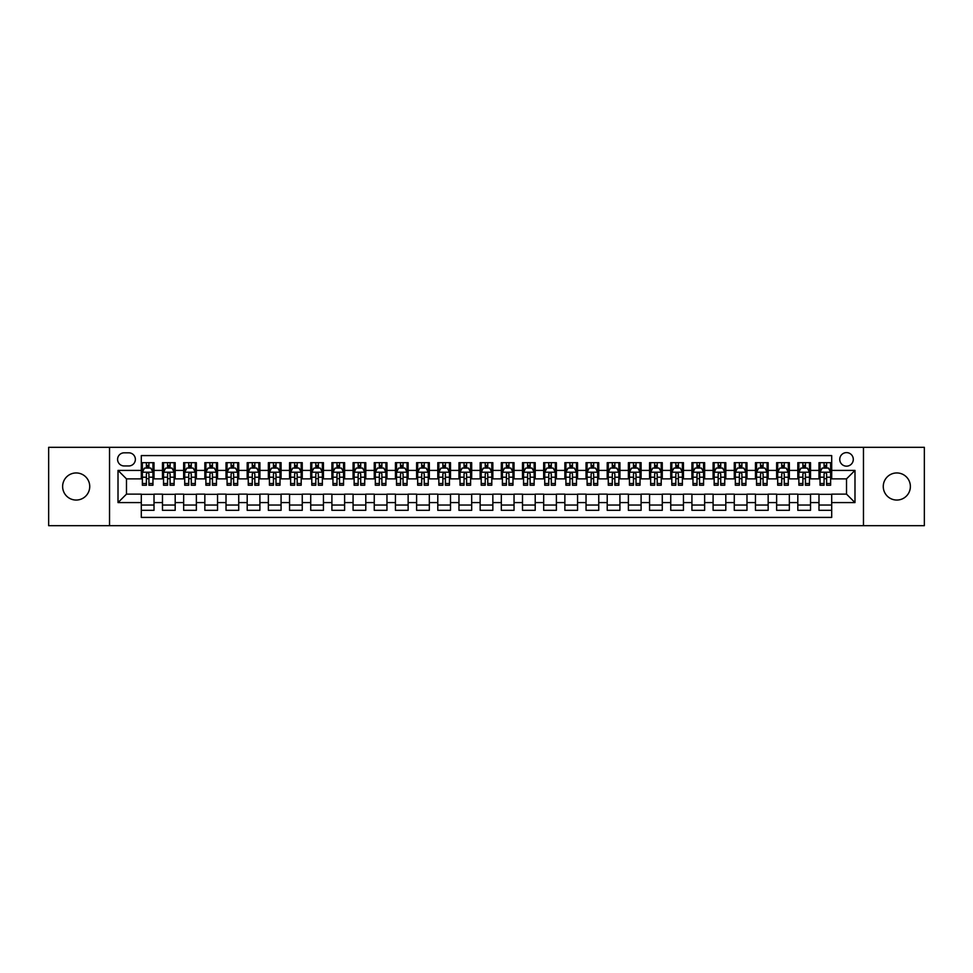 <?xml version="1.0" encoding="UTF-8"?>
<svg xmlns="http://www.w3.org/2000/svg" width="973" height="973" viewBox="0 0 973 973"><rect width="100%" height="100%" fill="white"/><g stroke="black" fill="none" stroke-linecap="round" stroke-linejoin="round"><path stroke-width="1.46" d="M896.814 472.951A13.549 13.549 0 0 0 883.265 486.5A13.549 13.549 0 0 0 896.814 500.049A13.549 13.549 0 0 0 910.375 486.5A13.549 13.549 0 0 0 896.814 472.951M76.186 472.951A13.549 13.549 0 0 0 62.625 486.5A13.549 13.549 0 0 0 76.186 500.049A13.549 13.549 0 0 0 89.735 486.5A13.549 13.549 0 0 0 76.186 472.951M846.522 452.615A6.775 6.775 0 0 0 839.748 459.39A6.775 6.775 0 0 0 846.522 466.164A6.775 6.775 0 0 0 853.297 459.39A6.775 6.775 0 0 0 846.522 452.615M863.465 525.675L924.35 525.675L924.35 447.325L863.465 447.325L863.465 525.675L109.535 525.675L109.535 447.325L48.65 447.325L48.65 525.675L109.535 525.675M831.696 462.674L818.986 462.674L818.986 470.409L810.521 470.409L810.521 478.874L818.986 478.874L818.986 470.409M810.521 470.409L810.521 462.674L797.811 462.674L797.811 470.409L789.346 470.409L789.346 478.874L797.811 478.874L797.811 470.409M789.346 470.409L789.346 462.674L776.636 462.674L776.636 470.409L768.159 470.409L768.159 478.874L776.636 478.874L776.636 470.409M768.159 470.409L768.159 462.674L755.462 462.674L755.462 470.409L746.984 470.409L746.984 478.874L755.462 478.874L755.462 470.409M746.984 470.409L746.984 462.674L734.274 462.674L734.274 470.409L725.809 470.409L725.809 478.874L734.274 478.874L734.274 470.409M725.809 470.409L725.809 462.674L713.1 462.674L713.1 470.409L704.634 470.409L704.634 478.874L713.1 478.874L713.1 470.409M704.634 470.409L704.634 462.674L691.925 462.674L691.925 470.409L683.447 470.409L683.447 478.874L691.925 478.874L691.925 470.409M683.447 470.409L683.447 462.674L670.75 462.674L670.75 470.409L662.272 470.409L662.272 478.874L670.75 478.874L670.75 470.409M662.272 470.409L662.272 462.674L649.563 462.674L649.563 470.409L641.098 470.409L641.098 478.874L649.563 478.874L649.563 470.409M641.098 470.409L641.098 462.674L628.388 462.674L628.388 470.409L619.923 470.409L619.923 478.874L628.388 478.874L628.388 470.409M619.923 470.409L619.923 462.674L607.213 462.674L607.213 470.409L598.748 470.409L598.748 478.874L607.213 478.874L607.213 470.409M598.748 470.409L598.748 462.674L586.038 462.674L586.038 470.409L577.561 470.409L577.561 478.874L586.038 478.874L586.038 470.409M577.561 470.409L577.561 462.674L564.863 462.674L564.863 470.409L556.386 470.409L556.386 478.874L564.863 478.874L564.863 470.409M556.386 470.409L556.386 462.674L543.676 462.674L543.676 470.409L535.211 470.409L535.211 478.874L543.676 478.874L543.676 470.409M535.211 470.409L535.211 462.674L522.501 462.674L522.501 470.409L514.036 470.409L514.036 478.874L522.501 478.874L522.501 470.409M514.036 470.409L514.036 462.674L501.326 462.674L501.326 470.409L492.849 470.409L492.849 478.874L501.326 478.874L501.326 470.409M492.849 470.409L492.849 462.674L480.151 462.674L480.151 470.409L471.674 470.409L471.674 478.874L480.151 478.874L480.151 470.409M471.674 470.409L471.674 462.674L458.964 462.674L458.964 470.409L450.499 470.409L450.499 478.874L458.964 478.874L458.964 470.409M450.499 470.409L450.499 462.674L437.789 462.674L437.789 470.409L429.324 470.409L429.324 478.874L437.789 478.874L437.789 470.409M429.324 470.409L429.324 462.674L416.614 462.674L416.614 470.409L408.137 470.409L408.137 478.874L416.614 478.874L416.614 470.409M408.137 470.409L408.137 462.674L395.439 462.674L395.439 470.409L386.962 470.409L386.962 478.874L395.439 478.874L395.439 470.409M386.962 470.409L386.962 462.674L374.252 462.674L374.252 470.409L365.787 470.409L365.787 478.874L374.252 478.874L374.252 470.409M365.787 470.409L365.787 462.674L353.077 462.674L353.077 470.409L344.612 470.409L344.612 478.874L353.077 478.874L353.077 470.409M344.612 470.409L344.612 462.674L331.902 462.674L331.902 470.409L323.437 470.409L323.437 478.874L331.902 478.874L331.902 470.409M323.437 470.409L323.437 462.674L310.728 462.674L310.728 470.409L302.25 470.409L302.25 478.874L310.728 478.874L310.728 470.409M302.25 470.409L302.25 462.674L289.553 462.674L289.553 470.409L281.075 470.409L281.075 478.874L289.553 478.874L289.553 470.409M281.075 470.409L281.075 462.674L268.366 462.674L268.366 470.409L259.9 470.409L259.9 478.874L268.366 478.874L268.366 470.409M259.9 470.409L259.9 462.674L247.191 462.674L247.191 470.409L238.726 470.409L238.726 478.874L247.191 478.874L247.191 470.409M238.726 470.409L238.726 462.674L226.016 462.674L226.016 470.409L217.538 470.409L217.538 478.874L226.016 478.874L226.016 470.409M217.538 470.409L217.538 462.674L204.841 462.674L204.841 470.409L196.364 470.409L196.364 478.874L204.841 478.874L204.841 470.409M196.364 470.409L196.364 462.674L183.654 462.674L183.654 470.409L175.189 470.409L175.189 478.874L183.654 478.874L183.654 470.409M175.189 470.409L175.189 462.674L162.479 462.674L162.479 478.874L154.014 478.874L154.014 462.674L141.304 462.674M141.304 510.326L154.014 510.326L154.014 494.126L162.479 494.126L162.479 510.326L175.189 510.326L175.189 494.126L183.654 494.126L183.654 502.591L175.189 502.591M183.654 502.591L183.654 510.326L196.364 510.326L196.364 494.126L204.841 494.126L204.841 502.591L196.364 502.591M204.841 502.591L204.841 510.326L217.538 510.326L217.538 494.126L226.016 494.126L226.016 502.591L217.538 502.591M226.016 502.591L226.016 510.326L238.726 510.326L238.726 494.126L247.191 494.126L247.191 502.591L238.726 502.591M247.191 502.591L247.191 510.326L259.9 510.326L259.9 494.126L268.366 494.126L268.366 502.591L259.9 502.591M268.366 502.591L268.366 510.326L281.075 510.326L281.075 494.126L289.553 494.126L289.553 502.591L281.075 502.591M289.553 502.591L289.553 510.326L302.25 510.326L302.25 494.126L310.728 494.126L310.728 502.591L302.25 502.591M310.728 502.591L310.728 510.326L323.437 510.326L323.437 494.126L331.902 494.126L331.902 502.591L323.437 502.591M331.902 502.591L331.902 510.326L344.612 510.326L344.612 494.126L353.077 494.126L353.077 502.591L344.612 502.591M353.077 502.591L353.077 510.326L365.787 510.326L365.787 494.126L374.252 494.126L374.252 502.591L365.787 502.591M374.252 502.591L374.252 510.326L386.962 510.326L386.962 494.126L395.439 494.126L395.439 502.591L386.962 502.591M395.439 502.591L395.439 510.326L408.137 510.326L408.137 494.126L416.614 494.126L416.614 502.591L408.137 502.591M416.614 502.591L416.614 510.326L429.324 510.326L429.324 494.126L437.789 494.126L437.789 502.591L429.324 502.591M437.789 502.591L437.789 510.326L450.499 510.326L450.499 494.126L458.964 494.126L458.964 502.591L450.499 502.591M458.964 502.591L458.964 510.326L471.674 510.326L471.674 494.126L480.151 494.126L480.151 502.591L471.674 502.591M480.151 502.591L480.151 510.326L492.849 510.326L492.849 494.126L501.326 494.126L501.326 502.591L492.849 502.591M501.326 502.591L501.326 510.326L514.036 510.326L514.036 494.126L522.501 494.126L522.501 502.591L514.036 502.591M522.501 502.591L522.501 510.326L535.211 510.326L535.211 494.126L543.676 494.126L543.676 502.591L535.211 502.591M543.676 502.591L543.676 510.326L556.386 510.326L556.386 494.126L564.863 494.126L564.863 502.591L556.386 502.591M564.863 502.591L564.863 510.326L577.561 510.326L577.561 494.126L586.038 494.126L586.038 502.591L577.561 502.591M586.038 502.591L586.038 510.326L598.748 510.326L598.748 494.126L607.213 494.126L607.213 502.591L598.748 502.591M607.213 502.591L607.213 510.326L619.923 510.326L619.923 494.126L628.388 494.126L628.388 502.591L619.923 502.591M628.388 502.591L628.388 510.326L641.098 510.326L641.098 494.126L649.563 494.126L649.563 502.591L641.098 502.591M649.563 502.591L649.563 510.326L662.272 510.326L662.272 494.126L670.75 494.126L670.75 502.591L662.272 502.591M670.75 502.591L670.75 510.326L683.447 510.326L683.447 494.126L691.925 494.126L691.925 502.591L683.447 502.591M691.925 502.591L691.925 510.326L704.634 510.326L704.634 494.126L713.1 494.126L713.1 502.591L704.634 502.591M713.1 502.591L713.1 510.326L725.809 510.326L725.809 494.126L734.274 494.126L734.274 502.591L725.809 502.591M734.274 502.591L734.274 510.326L746.984 510.326L746.984 494.126L755.462 494.126L755.462 502.591L746.984 502.591M755.462 502.591L755.462 510.326L768.159 510.326L768.159 494.126L776.636 494.126L776.636 502.591L768.159 502.591M776.636 502.591L776.636 510.326L789.346 510.326L789.346 494.126L797.811 494.126L797.811 502.591L789.346 502.591M797.811 502.591L797.811 510.326L810.521 510.326L810.521 494.126L818.986 494.126L818.986 502.591L810.521 502.591M124.143 465.958L128.813 465.958A6.568 6.568 0 0 0 135.369 459.39A6.568 6.568 0 0 0 128.813 452.822L124.143 452.822A6.568 6.568 0 0 0 117.587 459.39A6.568 6.568 0 0 0 124.143 465.958M863.465 447.325L109.535 447.325M831.696 470.409L831.696 455.583L141.304 455.583L141.304 478.874L126.478 478.874L126.478 494.126L141.304 494.126L141.304 517.417L831.696 517.417L831.696 494.126L846.522 494.126L846.522 478.874L831.696 478.874L831.696 470.409L854.987 470.409L854.987 502.591L831.696 502.591M141.304 502.591L118.013 502.591L118.013 470.409L141.304 470.409M818.986 502.591L818.986 510.326L831.696 510.326M141.304 467.964L142.362 467.964M146.388 467.964L148.93 467.964M152.956 467.964L154.014 467.964M141.304 478.667L142.362 478.667M146.388 478.667L148.93 478.667M152.956 478.667L154.014 478.667M141.304 494.333L154.014 494.333M141.304 505.036L154.014 505.036M162.479 478.667L163.537 478.667M167.563 478.667L170.105 478.667M174.131 478.667L175.189 478.667M162.479 467.964L163.537 467.964M167.563 467.964L170.105 467.964M174.131 467.964L175.189 467.964M162.479 494.333L175.189 494.333M162.479 505.036L175.189 505.036M183.654 494.333L196.364 494.333M183.654 505.036L196.364 505.036M183.654 467.964L184.712 467.964M188.738 467.964L191.28 467.964M195.305 467.964L196.364 467.964M183.654 478.667L184.712 478.667M188.738 478.667L191.28 478.667M195.305 478.667L196.364 478.667M204.841 494.333L217.538 494.333M204.841 505.036L217.538 505.036M204.841 467.964L205.899 467.964M209.913 467.964L212.455 467.964M216.48 467.964L217.538 467.964M204.841 478.667L205.899 478.667M209.913 478.667L212.455 478.667M216.48 478.667L217.538 478.667M226.016 494.333L238.726 494.333M226.016 505.036L238.726 505.036M226.016 467.964L227.074 467.964M231.1 467.964L233.642 467.964M237.667 467.964L238.726 467.964M226.016 478.667L227.074 478.667M231.1 478.667L233.642 478.667M237.667 478.667L238.726 478.667M247.191 494.333L259.9 494.333M247.191 505.036L259.9 505.036M247.191 467.964L248.249 467.964M252.275 467.964L254.817 467.964M258.842 467.964L259.9 467.964M247.191 478.667L248.249 478.667M252.275 478.667L254.817 478.667M258.842 478.667L259.9 478.667M268.366 494.333L281.075 494.333M268.366 505.036L281.075 505.036M268.366 467.964L269.424 467.964M273.449 467.964L275.991 467.964M280.017 467.964L281.075 467.964M268.366 478.667L269.424 478.667M273.449 478.667L275.991 478.667M280.017 478.667L281.075 478.667M289.553 494.333L302.25 494.333M289.553 505.036L302.25 505.036M289.553 467.964L290.611 467.964M294.624 467.964L297.166 467.964M301.192 467.964L302.25 467.964M289.553 478.667L290.611 478.667M294.624 478.667L297.166 478.667M301.192 478.667L302.25 478.667M310.728 494.333L323.437 494.333M310.728 505.036L323.437 505.036M310.728 467.964L311.786 467.964M315.811 467.964L318.353 467.964M322.367 467.964L323.437 467.964M310.728 478.667L311.786 478.667M315.811 478.667L318.353 478.667M322.367 478.667L323.437 478.667M331.902 494.333L344.612 494.333M331.902 505.036L344.612 505.036M331.902 467.964L332.961 467.964M336.986 467.964L339.528 467.964M343.554 467.964L344.612 467.964M331.902 478.667L332.961 478.667M336.986 478.667L339.528 478.667M343.554 478.667L344.612 478.667M353.077 494.333L365.787 494.333M353.077 505.036L365.787 505.036M353.077 467.964L354.136 467.964M358.161 467.964L360.703 467.964M364.729 467.964L365.787 467.964M353.077 478.667L354.136 478.667M358.161 478.667L360.703 478.667M364.729 478.667L365.787 478.667M374.252 494.333L386.962 494.333M374.252 505.036L386.962 505.036M374.252 467.964L375.323 467.964M379.336 467.964L381.878 467.964M385.904 467.964L386.962 467.964M374.252 478.667L375.323 478.667M379.336 478.667L381.878 478.667M385.904 478.667L386.962 478.667M395.439 494.333L408.137 494.333M395.439 505.036L408.137 505.036M395.439 467.964L396.498 467.964M400.523 467.964L403.065 467.964M407.079 467.964L408.137 467.964M395.439 478.667L396.498 478.667M400.523 478.667L403.065 478.667M407.079 478.667L408.137 478.667M416.614 494.333L429.324 494.333M416.614 505.036L429.324 505.036M416.614 467.964L417.672 467.964M421.698 467.964L424.24 467.964M428.266 467.964L429.324 467.964M416.614 478.667L417.672 478.667M421.698 478.667L424.24 478.667M428.266 478.667L429.324 478.667M437.789 494.333L450.499 494.333M437.789 505.036L450.499 505.036M437.789 467.964L438.847 467.964M442.873 467.964L445.415 467.964M449.441 467.964L450.499 467.964M437.789 478.667L438.847 478.667M442.873 478.667L445.415 478.667M449.441 478.667L450.499 478.667M458.964 494.333L471.674 494.333M458.964 505.036L471.674 505.036M458.964 467.964L460.022 467.964M464.048 467.964L466.59 467.964M470.616 467.964L471.674 467.964M458.964 478.667L460.022 478.667M464.048 478.667L466.59 478.667M470.616 478.667L471.674 478.667M480.151 494.333L492.849 494.333M480.151 505.036L492.849 505.036M480.151 467.964L481.209 467.964M485.235 467.964L487.765 467.964M491.791 467.964L492.849 467.964M480.151 478.667L481.209 478.667M485.235 478.667L487.765 478.667M491.791 478.667L492.849 478.667M501.326 494.333L514.036 494.333M501.326 505.036L514.036 505.036M501.326 467.964L502.384 467.964M506.41 467.964L508.952 467.964M512.978 467.964L514.036 467.964M501.326 478.667L502.384 478.667M506.41 478.667L508.952 478.667M512.978 478.667L514.036 478.667M522.501 494.333L535.211 494.333M522.501 505.036L535.211 505.036M522.501 467.964L523.559 467.964M527.585 467.964L530.127 467.964M534.153 467.964L535.211 467.964M522.501 478.667L523.559 478.667M527.585 478.667L530.127 478.667M534.153 478.667L535.211 478.667M543.676 494.333L556.386 494.333M543.676 505.036L556.386 505.036M543.676 467.964L544.734 467.964M548.76 467.964L551.302 467.964M555.328 467.964L556.386 467.964M543.676 478.667L544.734 478.667M548.76 478.667L551.302 478.667M555.328 478.667L556.386 478.667M564.863 494.333L577.561 494.333M564.863 505.036L577.561 505.036M564.863 467.964L565.921 467.964M569.935 467.964L572.477 467.964M576.503 467.964L577.561 467.964M564.863 478.667L565.921 478.667M569.935 478.667L572.477 478.667M576.503 478.667L577.561 478.667M586.038 494.333L598.748 494.333M586.038 505.036L598.748 505.036M586.038 467.964L587.096 467.964M591.122 467.964L593.664 467.964M597.677 467.964L598.748 467.964M586.038 478.667L587.096 478.667M591.122 478.667L593.664 478.667M597.677 478.667L598.748 478.667M607.213 494.333L619.923 494.333M607.213 505.036L619.923 505.036M607.213 467.964L608.271 467.964M612.297 467.964L614.839 467.964M618.864 467.964L619.923 467.964M607.213 478.667L608.271 478.667M612.297 478.667L614.839 478.667M618.864 478.667L619.923 478.667M628.388 494.333L641.098 494.333M628.388 505.036L641.098 505.036M628.388 467.964L629.446 467.964M633.472 467.964L636.014 467.964M640.039 467.964L641.098 467.964M628.388 478.667L629.446 478.667M633.472 478.667L636.014 478.667M640.039 478.667L641.098 478.667M649.563 494.333L662.272 494.333M649.563 505.036L662.272 505.036M649.563 467.964L650.633 467.964M654.647 467.964L657.189 467.964M661.214 467.964L662.272 467.964M649.563 478.667L650.633 478.667M654.647 478.667L657.189 478.667M661.214 478.667L662.272 478.667M670.75 494.333L683.447 494.333M670.75 505.036L683.447 505.036M670.75 467.964L671.808 467.964M675.834 467.964L678.376 467.964M682.389 467.964L683.447 467.964M670.75 478.667L671.808 478.667M675.834 478.667L678.376 478.667M682.389 478.667L683.447 478.667M691.925 494.333L704.634 494.333M691.925 505.036L704.634 505.036M691.925 467.964L692.983 467.964M697.009 467.964L699.551 467.964M703.576 467.964L704.634 467.964M691.925 478.667L692.983 478.667M697.009 478.667L699.551 478.667M703.576 478.667L704.634 478.667M713.1 494.333L725.809 494.333M713.1 505.036L725.809 505.036M713.1 467.964L714.158 467.964M718.183 467.964L720.725 467.964M724.751 467.964L725.809 467.964M713.1 478.667L714.158 478.667M718.183 478.667L720.725 478.667M724.751 478.667L725.809 478.667M734.274 494.333L746.984 494.333M734.274 505.036L746.984 505.036M734.274 467.964L735.333 467.964M739.358 467.964L741.9 467.964M745.926 467.964L746.984 467.964M734.274 478.667L735.333 478.667M739.358 478.667L741.9 478.667M745.926 478.667L746.984 478.667M755.462 494.333L768.159 494.333M755.462 505.036L768.159 505.036M755.462 467.964L756.52 467.964M760.545 467.964L763.087 467.964M767.101 467.964L768.159 467.964M755.462 478.667L756.52 478.667M760.545 478.667L763.087 478.667M767.101 478.667L768.159 478.667M776.636 494.333L789.346 494.333M776.636 505.036L789.346 505.036M776.636 467.964L777.695 467.964M781.72 467.964L784.262 467.964M788.288 467.964L789.346 467.964M776.636 478.667L777.695 478.667M781.72 478.667L784.262 478.667M788.288 478.667L789.346 478.667M797.811 494.333L810.521 494.333M797.811 505.036L810.521 505.036M797.811 467.964L798.869 467.964M802.895 467.964L805.437 467.964M809.463 467.964L810.521 467.964M797.811 478.667L798.869 478.667M802.895 478.667L805.437 478.667M809.463 478.667L810.521 478.667M818.986 494.333L831.696 494.333M818.986 505.036L831.696 505.036M818.986 467.964L820.044 467.964M824.07 467.964L826.612 467.964M830.638 467.964L831.696 467.964M818.986 478.667L820.044 478.667M824.07 478.667L826.612 478.667M830.638 478.667L831.696 478.667M126.478 478.874L118.013 470.409M126.478 494.126L118.013 502.591M854.987 470.409L846.522 478.874M854.987 502.591L846.522 494.126M148.93 465.422L146.388 465.422M152.956 483.508L148.93 483.508L148.93 485.235L152.956 485.235L152.956 472.306L150.827 468.074L144.478 468.074L142.362 472.306L142.362 485.235L146.388 485.235L146.388 483.508L142.362 483.508M142.362 472.306L142.362 462.674M152.956 472.306L152.956 462.674M146.388 468.074L146.388 462.674M148.93 462.674L148.93 468.074M148.93 483.508L148.93 473.9C148.078 472.27 147.239 472.27 146.388 473.9L146.388 483.508M170.105 465.422L167.563 465.422M174.131 483.508L170.105 483.508L170.105 485.235L174.131 485.235L174.131 472.306L172.014 468.074L165.653 468.074L163.537 472.306L163.537 485.235L167.563 485.235L167.563 483.508L163.537 483.508M163.537 472.306L163.537 462.674M174.131 472.306L174.131 462.674M167.563 468.074L167.563 462.674M170.105 462.674L170.105 468.074M170.105 483.508L170.105 473.9C169.253 472.27 168.414 472.27 167.563 473.9L167.563 483.508M191.28 465.422L188.738 465.422M195.305 483.508L191.28 483.508L191.28 485.235L195.305 485.235L195.305 472.306L193.189 468.074L186.84 468.074L184.712 472.306L184.712 485.235L188.738 485.235L188.738 483.508L184.712 483.508M184.712 472.306L184.712 462.674M195.305 472.306L195.305 462.674M188.738 468.074L188.738 462.674M191.28 462.674L191.28 468.074M191.28 483.508L191.28 473.9C190.44 472.27 189.589 472.27 188.738 473.9L188.738 483.508M212.455 465.422L209.913 465.422M216.48 483.508L212.455 483.508L212.455 485.235L216.48 485.235L216.48 472.306L214.364 468.074L208.015 468.074L205.899 472.306L205.899 485.235L209.913 485.235L209.913 483.508L205.899 483.508M205.899 472.306L205.899 462.674M216.48 472.306L216.48 462.674M209.913 468.074L209.913 462.674M212.455 462.674L212.455 468.074M212.455 483.508L212.455 473.9C211.615 472.27 210.764 472.27 209.913 473.9L209.913 483.508M233.642 465.422L231.1 465.422M237.667 483.508L233.642 483.508L233.642 485.235L237.667 485.235L237.667 472.306L235.539 468.074L229.19 468.074L227.074 472.306L227.074 485.235L231.1 485.235L231.1 483.508L227.074 483.508M227.074 472.306L227.074 462.674M237.667 472.306L237.667 462.674M231.1 468.074L231.1 462.674M233.642 462.674L233.642 468.074M233.642 483.508L233.642 473.9C232.79 472.27 231.939 472.27 231.1 473.9L231.1 483.508M254.817 465.422L252.275 465.422M258.842 483.508L254.817 483.508L254.817 485.235L258.842 485.235L258.842 472.306L256.726 468.074L250.365 468.074L248.249 472.306L248.249 485.235L252.275 485.235L252.275 483.508L248.249 483.508M248.249 472.306L248.249 462.674M258.842 472.306L258.842 462.674M252.275 468.074L252.275 462.674M254.817 462.674L254.817 468.074M254.817 483.508L254.817 473.9C253.965 472.27 253.126 472.27 252.275 473.9L252.275 483.508M275.991 465.422L273.449 465.422M280.017 483.508L275.991 483.508L275.991 485.235L280.017 485.235L280.017 472.306L277.901 468.074L271.54 468.074L269.424 472.306L269.424 485.235L273.449 485.235L273.449 483.508L269.424 483.508M269.424 472.306L269.424 462.674M280.017 472.306L280.017 462.674M273.449 468.074L273.449 462.674M275.991 462.674L275.991 468.074M275.991 483.508L275.991 473.9C275.152 472.27 274.301 472.27 273.449 473.9L273.449 483.508M297.166 465.422L294.624 465.422M301.192 483.508L297.166 483.508L297.166 485.235L301.192 485.235L301.192 472.306L299.076 468.074L292.727 468.074L290.611 472.306L290.611 485.235L294.624 485.235L294.624 483.508L290.611 483.508M290.611 472.306L290.611 462.674M301.192 472.306L301.192 462.674M294.624 468.074L294.624 462.674M297.166 462.674L297.166 468.074M297.166 483.508L297.166 473.9C296.327 472.27 295.476 472.27 294.624 473.9L294.624 483.508M318.353 465.422L315.811 465.422M322.367 483.508L318.353 483.508L318.353 485.235L322.367 485.235L322.367 472.306L320.251 468.074L313.902 468.074L311.786 472.306L311.786 485.235L315.811 485.235L315.811 483.508L311.786 483.508M311.786 472.306L311.786 462.674M322.367 472.306L322.367 462.674M315.811 468.074L315.811 462.674M318.353 462.674L318.353 468.074M318.353 483.508L318.353 473.9C317.502 472.27 316.651 472.27 315.811 473.9L315.811 483.508M339.528 465.422L336.986 465.422M343.554 483.508L339.528 483.508L339.528 485.235L343.554 485.235L343.554 472.306L341.438 468.074L335.077 468.074L332.961 472.306L332.961 485.235L336.986 485.235L336.986 483.508L332.961 483.508M332.961 472.306L332.961 462.674M343.554 472.306L343.554 462.674M336.986 468.074L336.986 462.674M339.528 462.674L339.528 468.074M339.528 483.508L339.528 473.9C338.677 472.27 337.838 472.27 336.986 473.9L336.986 483.508M360.703 465.422L358.161 465.422M364.729 483.508L360.703 483.508L360.703 485.235L364.729 485.235L364.729 472.306L362.613 468.074L356.252 468.074L354.136 472.306L354.136 485.235L358.161 485.235L358.161 483.508L354.136 483.508M354.136 472.306L354.136 462.674M364.729 472.306L364.729 462.674M358.161 468.074L358.161 462.674M360.703 462.674L360.703 468.074M360.703 483.508L360.703 473.9C359.864 472.27 359.013 472.27 358.161 473.9L358.161 483.508M381.878 465.422L379.336 465.422M385.904 483.508L381.878 483.508L381.878 485.235L385.904 485.235L385.904 472.306L383.788 468.074L377.439 468.074L375.323 472.306L375.323 485.235L379.336 485.235L379.336 483.508L375.323 483.508M375.323 472.306L375.323 462.674M385.904 472.306L385.904 462.674M379.336 468.074L379.336 462.674M381.878 462.674L381.878 468.074M381.878 483.508L381.878 473.9C381.039 472.27 380.188 472.27 379.336 473.9L379.336 483.508M403.065 465.422L400.523 465.422M407.079 483.508L403.065 483.508L403.065 485.235L407.079 485.235L407.079 472.306L404.963 468.074L398.614 468.074L396.498 472.306L396.498 485.235L400.523 485.235L400.523 483.508L396.498 483.508M396.498 472.306L396.498 462.674M407.079 472.306L407.079 462.674M400.523 468.074L400.523 462.674M403.065 462.674L403.065 468.074M403.065 483.508L403.065 473.9C402.214 472.27 401.363 472.27 400.523 473.9L400.523 483.508M424.24 465.422L421.698 465.422M428.266 483.508L424.24 483.508L424.24 485.235L428.266 485.235L428.266 472.306L426.138 468.074L419.789 468.074L417.672 472.306L417.672 485.235L421.698 485.235L421.698 483.508L417.672 483.508M417.672 472.306L417.672 462.674M428.266 472.306L428.266 462.674M421.698 468.074L421.698 462.674M424.24 462.674L424.24 468.074M424.24 483.508L424.24 473.9C423.389 472.27 422.55 472.27 421.698 473.9L421.698 483.508M445.415 465.422L442.873 465.422M449.441 483.508L445.415 483.508L445.415 485.235L449.441 485.235L449.441 472.306L447.325 468.074L440.964 468.074L438.847 472.306L438.847 485.235L442.873 485.235L442.873 483.508L438.847 483.508M438.847 472.306L438.847 462.674M449.441 472.306L449.441 462.674M442.873 468.074L442.873 462.674M445.415 462.674L445.415 468.074M445.415 483.508L445.415 473.9C444.564 472.27 443.724 472.27 442.873 473.9L442.873 483.508M466.59 465.422L464.048 465.422M470.616 483.508L466.59 483.508L466.59 485.235L470.616 485.235L470.616 472.306L468.5 468.074L462.151 468.074L460.022 472.306L460.022 485.235L464.048 485.235L464.048 483.508L460.022 483.508M460.022 472.306L460.022 462.674M470.616 472.306L470.616 462.674M464.048 468.074L464.048 462.674M466.59 462.674L466.59 468.074M466.59 483.508L466.59 473.9C465.751 472.27 464.899 472.27 464.048 473.9L464.048 483.508M487.765 465.422L485.235 465.422M491.791 483.508L487.765 483.508L487.765 485.235L491.791 485.235L491.791 472.306L489.674 468.074L483.326 468.074L481.209 472.306L481.209 485.235L485.235 485.235L485.235 483.508L481.209 483.508M481.209 472.306L481.209 462.674M491.791 472.306L491.791 462.674M485.235 468.074L485.235 462.674M487.765 462.674L487.765 468.074M487.765 483.508L487.765 473.9C486.926 472.27 486.074 472.27 485.235 473.9L485.235 483.508M508.952 465.422L506.41 465.422M512.978 483.508L508.952 483.508L508.952 485.235L512.978 485.235L512.978 472.306L510.849 468.074L504.501 468.074L502.384 472.306L502.384 485.235L506.41 485.235L506.41 483.508L502.384 483.508M502.384 472.306L502.384 462.674M512.978 472.306L512.978 462.674M506.41 468.074L506.41 462.674M508.952 462.674L508.952 468.074M508.952 483.508L508.952 473.9C508.101 472.27 507.261 472.27 506.41 473.9L506.41 483.508M530.127 465.422L527.585 465.422M534.153 483.508L530.127 483.508L530.127 485.235L534.153 485.235L534.153 472.306L532.036 468.074L525.675 468.074L523.559 472.306L523.559 485.235L527.585 485.235L527.585 483.508L523.559 483.508M523.559 472.306L523.559 462.674M534.153 472.306L534.153 462.674M527.585 468.074L527.585 462.674M530.127 462.674L530.127 468.074M530.127 483.508L530.127 473.9C529.276 472.27 528.436 472.27 527.585 473.9L527.585 483.508M551.302 465.422L548.76 465.422M555.328 483.508L551.302 483.508L551.302 485.235L555.328 485.235L555.328 472.306L553.211 468.074L546.862 468.074L544.734 472.306L544.734 485.235L548.76 485.235L548.76 483.508L544.734 483.508M544.734 472.306L544.734 462.674M555.328 472.306L555.328 462.674M548.76 468.074L548.76 462.674M551.302 462.674L551.302 468.074M551.302 483.508L551.302 473.9C550.463 472.27 549.611 472.27 548.76 473.9L548.76 483.508M572.477 465.422L569.935 465.422M576.503 483.508L572.477 483.508L572.477 485.235L576.503 485.235L576.503 472.306L574.386 468.074L568.037 468.074L565.921 472.306L565.921 485.235L569.935 485.235L569.935 483.508L565.921 483.508M565.921 472.306L565.921 462.674M576.503 472.306L576.503 462.674M569.935 468.074L569.935 462.674M572.477 462.674L572.477 468.074M572.477 483.508L572.477 473.9C571.638 472.27 570.786 472.27 569.935 473.9L569.935 483.508M593.664 465.422L591.122 465.422M597.677 483.508L593.664 483.508L593.664 485.235L597.677 485.235L597.677 472.306L595.561 468.074L589.212 468.074L587.096 472.306L587.096 485.235L591.122 485.235L591.122 483.508L587.096 483.508M587.096 472.306L587.096 462.674M597.677 472.306L597.677 462.674M591.122 468.074L591.122 462.674M593.664 462.674L593.664 468.074M593.664 483.508L593.664 473.9C592.812 472.27 591.961 472.27 591.122 473.9L591.122 483.508M614.839 465.422L612.297 465.422M618.864 483.508L614.839 483.508L614.839 485.235L618.864 485.235L618.864 472.306L616.748 468.074L610.387 468.074L608.271 472.306L608.271 485.235L612.297 485.235L612.297 483.508L608.271 483.508M608.271 472.306L608.271 462.674M618.864 472.306L618.864 462.674M612.297 468.074L612.297 462.674M614.839 462.674L614.839 468.074M614.839 483.508L614.839 473.9C613.987 472.27 613.148 472.27 612.297 473.9L612.297 483.508M636.014 465.422L633.472 465.422M640.039 483.508L636.014 483.508L636.014 485.235L640.039 485.235L640.039 472.306L637.923 468.074L631.562 468.074L629.446 472.306L629.446 485.235L633.472 485.235L633.472 483.508L629.446 483.508M629.446 472.306L629.446 462.674M640.039 472.306L640.039 462.674M633.472 468.074L633.472 462.674M636.014 462.674L636.014 468.074M636.014 483.508L636.014 473.9C635.174 472.27 634.323 472.27 633.472 473.9L633.472 483.508M657.189 465.422L654.647 465.422M661.214 483.508L657.189 483.508L657.189 485.235L661.214 485.235L661.214 472.306L659.098 468.074L652.749 468.074L650.633 472.306L650.633 485.235L654.647 485.235L654.647 483.508L650.633 483.508M650.633 472.306L650.633 462.674M661.214 472.306L661.214 462.674M654.647 468.074L654.647 462.674M657.189 462.674L657.189 468.074M657.189 483.508L657.189 473.9C656.349 472.27 655.498 472.27 654.647 473.9L654.647 483.508M678.376 465.422L675.834 465.422M682.389 483.508L678.376 483.508L678.376 485.235L682.389 485.235L682.389 472.306L680.273 468.074L673.924 468.074L671.808 472.306L671.808 485.235L675.834 485.235L675.834 483.508L671.808 483.508M671.808 472.306L671.808 462.674M682.389 472.306L682.389 462.674M675.834 468.074L675.834 462.674M678.376 462.674L678.376 468.074M678.376 483.508L678.376 473.9C677.524 472.27 676.673 472.27 675.834 473.9L675.834 483.508M699.551 465.422L697.009 465.422M703.576 483.508L699.551 483.508L699.551 485.235L703.576 485.235L703.576 472.306L701.46 468.074L695.099 468.074L692.983 472.306L692.983 485.235L697.009 485.235L697.009 483.508L692.983 483.508M692.983 472.306L692.983 462.674M703.576 472.306L703.576 462.674M697.009 468.074L697.009 462.674M699.551 462.674L699.551 468.074M699.551 483.508L699.551 473.9C698.699 472.27 697.86 472.27 697.009 473.9L697.009 483.508M720.725 465.422L718.183 465.422M724.751 483.508L720.725 483.508L720.725 485.235L724.751 485.235L724.751 472.306L722.635 468.074L716.274 468.074L714.158 472.306L714.158 485.235L718.183 485.235L718.183 483.508L714.158 483.508M714.158 472.306L714.158 462.674M724.751 472.306L724.751 462.674M718.183 468.074L718.183 462.674M720.725 462.674L720.725 468.074M720.725 483.508L720.725 473.9C719.874 472.27 719.035 472.27 718.183 473.9L718.183 483.508M741.9 465.422L739.358 465.422M745.926 483.508L741.9 483.508L741.9 485.235L745.926 485.235L745.926 472.306L743.81 468.074L737.461 468.074L735.333 472.306L735.333 485.235L739.358 485.235L739.358 483.508L735.333 483.508M735.333 472.306L735.333 462.674M745.926 472.306L745.926 462.674M739.358 468.074L739.358 462.674M741.9 462.674L741.9 468.074M741.9 483.508L741.9 473.9C741.061 472.27 740.21 472.27 739.358 473.9L739.358 483.508M763.087 465.422L760.545 465.422M767.101 483.508L763.087 483.508L763.087 485.235L767.101 485.235L767.101 472.306L764.985 468.074L758.636 468.074L756.52 472.306L756.52 485.235L760.545 485.235L760.545 483.508L756.52 483.508M756.52 472.306L756.52 462.674M767.101 472.306L767.101 462.674M760.545 468.074L760.545 462.674M763.087 462.674L763.087 468.074M763.087 483.508L763.087 473.9C762.236 472.27 761.385 472.27 760.545 473.9L760.545 483.508M784.262 465.422L781.72 465.422M788.288 483.508L784.262 483.508L784.262 485.235L788.288 485.235L788.288 472.306L786.16 468.074L779.811 468.074L777.695 472.306L777.695 485.235L781.72 485.235L781.72 483.508L777.695 483.508M777.695 472.306L777.695 462.674M788.288 472.306L788.288 462.674M781.72 468.074L781.72 462.674M784.262 462.674L784.262 468.074M784.262 483.508L784.262 473.9C783.411 472.27 782.572 472.27 781.72 473.9L781.72 483.508M805.437 465.422L802.895 465.422M809.463 483.508L805.437 483.508L805.437 485.235L809.463 485.235L809.463 472.306L807.347 468.074L800.986 468.074L798.869 472.306L798.869 485.235L802.895 485.235L802.895 483.508L798.869 483.508M798.869 472.306L798.869 462.674M809.463 472.306L809.463 462.674M802.895 468.074L802.895 462.674M805.437 462.674L805.437 468.074M805.437 483.508L805.437 473.9C804.586 472.27 803.747 472.27 802.895 473.9L802.895 483.508M826.612 465.422L824.07 465.422M830.638 483.508L826.612 483.508L826.612 485.235L830.638 485.235L830.638 472.306L828.522 468.074L822.173 468.074L820.044 472.306L820.044 485.235L824.07 485.235L824.07 483.508L820.044 483.508M820.044 472.306L820.044 462.674M830.638 472.306L830.638 462.674M824.07 468.074L824.07 462.674M826.612 462.674L826.612 468.074M826.612 483.508L826.612 473.9C825.773 472.27 824.922 472.27 824.07 473.9L824.07 483.508M162.479 502.591L154.014 502.591M162.479 470.409L154.014 470.409M152.895 472.209L142.411 472.209M142.362 469.241L143.895 469.241M151.411 469.241L152.956 469.241M146.388 477.22L142.362 477.22M152.956 477.22L148.93 477.22M148.93 466.772L146.388 466.772M174.07 472.209L163.598 472.209M163.537 469.241L165.069 469.241M172.598 469.241L174.131 469.241M167.563 477.22L163.537 477.22M174.131 477.22L170.105 477.22M170.105 466.772L167.563 466.772M195.257 472.209L184.773 472.209M184.712 469.241L186.257 469.241M193.773 469.241L195.305 469.241M188.738 477.22L184.712 477.22M195.305 477.22L191.28 477.22M191.28 466.772L188.738 466.772M216.432 472.209L205.948 472.209M205.899 469.241L207.431 469.241M214.948 469.241L216.48 469.241M209.913 477.22L205.899 477.22M216.48 477.22L212.455 477.22M212.455 466.772L209.913 466.772M237.607 472.209L227.123 472.209M227.074 469.241L228.606 469.241M236.123 469.241L237.667 469.241M231.1 477.22L227.074 477.22M237.667 477.22L233.642 477.22M233.642 466.772L231.1 466.772M258.782 472.209L248.297 472.209M248.249 469.241L249.781 469.241M257.31 469.241L258.842 469.241M252.275 477.22L248.249 477.22M258.842 477.22L254.817 477.22M254.817 466.772L252.275 466.772M279.969 472.209L269.485 472.209M269.424 469.241L270.968 469.241M278.485 469.241L280.017 469.241M273.449 477.22L269.424 477.22M280.017 477.22L275.991 477.22M275.991 466.772L273.449 466.772M301.144 472.209L290.659 472.209M290.611 469.241L292.143 469.241M299.66 469.241L301.192 469.241M294.624 477.22L290.611 477.22M301.192 477.22L297.166 477.22M297.166 466.772L294.624 466.772M322.318 472.209L311.834 472.209M311.786 469.241L313.318 469.241M320.835 469.241L322.367 469.241M315.811 477.22L311.786 477.22M322.367 477.22L318.353 477.22M318.353 466.772L315.811 466.772M343.493 472.209L333.009 472.209M332.961 469.241L334.493 469.241M342.01 469.241L343.554 469.241M336.986 477.22L332.961 477.22M343.554 477.22L339.528 477.22M339.528 466.772L336.986 466.772M364.68 472.209L354.196 472.209M354.136 469.241L355.68 469.241M363.197 469.241L364.729 469.241M358.161 477.22L354.136 477.22M364.729 477.22L360.703 477.22M360.703 466.772L358.161 466.772M385.855 472.209L375.371 472.209M375.323 469.241L376.855 469.241M384.371 469.241L385.904 469.241M379.336 477.22L375.323 477.22M385.904 477.22L381.878 477.22M381.878 466.772L379.336 466.772M407.03 472.209L396.546 472.209M396.498 469.241L398.03 469.241M405.546 469.241L407.079 469.241M400.523 477.22L396.498 477.22M407.079 477.22L403.065 477.22M403.065 466.772L400.523 466.772M428.205 472.209L417.721 472.209M417.672 469.241L419.205 469.241M426.721 469.241L428.266 469.241M421.698 477.22L417.672 477.22M428.266 477.22L424.24 477.22M424.24 466.772L421.698 466.772M449.38 472.209L438.908 472.209M438.847 469.241L440.38 469.241M447.908 469.241L449.441 469.241M442.873 477.22L438.847 477.22M449.441 477.22L445.415 477.22M445.415 466.772L442.873 466.772M470.567 472.209L460.083 472.209M460.022 469.241L461.567 469.241M469.083 469.241L470.616 469.241M464.048 477.22L460.022 477.22M470.616 477.22L466.59 477.22M466.59 466.772L464.048 466.772M491.742 472.209L481.258 472.209M481.209 469.241L482.742 469.241M490.258 469.241L491.791 469.241M485.235 477.22L481.209 477.22M491.791 477.22L487.765 477.22M487.765 466.772L485.235 466.772M512.917 472.209L502.433 472.209M502.384 469.241L503.917 469.241M511.433 469.241L512.978 469.241M506.41 477.22L502.384 477.22M512.978 477.22L508.952 477.22M508.952 466.772L506.41 466.772M534.092 472.209L523.62 472.209M523.559 469.241L525.092 469.241M532.62 469.241L534.153 469.241M527.585 477.22L523.559 477.22M534.153 477.22L530.127 477.22M530.127 466.772L527.585 466.772M555.279 472.209L544.795 472.209M544.734 469.241L546.279 469.241M553.795 469.241L555.328 469.241M548.76 477.22L544.734 477.22M555.328 477.22L551.302 477.22M551.302 466.772L548.76 466.772M576.454 472.209L565.97 472.209M565.921 469.241L567.454 469.241M574.97 469.241L576.503 469.241M569.935 477.22L565.921 477.22M576.503 477.22L572.477 477.22M572.477 466.772L569.935 466.772M597.629 472.209L587.145 472.209M587.096 469.241L588.629 469.241M596.145 469.241L597.677 469.241M591.122 477.22L587.096 477.22M597.677 477.22L593.664 477.22M593.664 466.772L591.122 466.772M618.804 472.209L608.32 472.209M608.271 469.241L609.803 469.241M617.32 469.241L618.864 469.241M612.297 477.22L608.271 477.22M618.864 477.22L614.839 477.22M614.839 466.772L612.297 466.772M639.991 472.209L629.507 472.209M629.446 469.241L630.99 469.241M638.507 469.241L640.039 469.241M633.472 477.22L629.446 477.22M640.039 477.22L636.014 477.22M636.014 466.772L633.472 466.772M661.166 472.209L650.682 472.209M650.633 469.241L652.165 469.241M659.682 469.241L661.214 469.241M654.647 477.22L650.633 477.22M661.214 477.22L657.189 477.22M657.189 466.772L654.647 466.772M682.341 472.209L671.856 472.209M671.808 469.241L673.34 469.241M680.857 469.241L682.389 469.241M675.834 477.22L671.808 477.22M682.389 477.22L678.376 477.22M678.376 466.772L675.834 466.772M703.515 472.209L693.031 472.209M692.983 469.241L694.515 469.241M702.032 469.241L703.576 469.241M697.009 477.22L692.983 477.22M703.576 477.22L699.551 477.22M699.551 466.772L697.009 466.772M724.703 472.209L714.218 472.209M714.158 469.241L715.69 469.241M723.219 469.241L724.751 469.241M718.183 477.22L714.158 477.22M724.751 477.22L720.725 477.22M720.725 466.772L718.183 466.772M745.877 472.209L735.393 472.209M735.333 469.241L736.877 469.241M744.394 469.241L745.926 469.241M739.358 477.22L735.333 477.22M745.926 477.22L741.9 477.22M741.9 466.772L739.358 466.772M767.052 472.209L756.568 472.209M756.52 469.241L758.052 469.241M765.569 469.241L767.101 469.241M760.545 477.22L756.52 477.22M767.101 477.22L763.087 477.22M763.087 466.772L760.545 466.772M788.227 472.209L777.743 472.209M777.695 469.241L779.227 469.241M786.743 469.241L788.288 469.241M781.72 477.22L777.695 477.22M788.288 477.22L784.262 477.22M784.262 466.772L781.72 466.772M809.402 472.209L798.93 472.209M798.869 469.241L800.402 469.241M807.931 469.241L809.463 469.241M802.895 477.22L798.869 477.22M809.463 477.22L805.437 477.22M805.437 466.772L802.895 466.772M830.589 472.209L820.105 472.209M820.044 469.241L821.589 469.241M829.105 469.241L830.638 469.241M824.07 477.22L820.044 477.22M830.638 477.22L826.612 477.22M826.612 466.772L824.07 466.772"/></g></svg>
